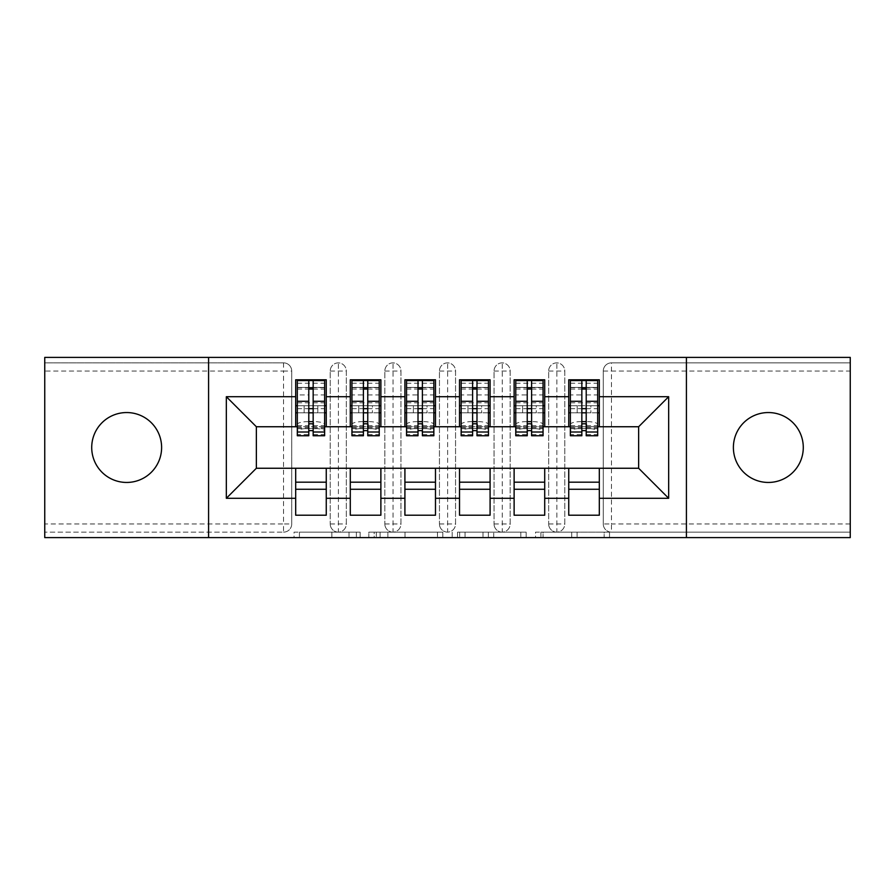 <?xml version="1.0" encoding="UTF-8"?>
<svg xmlns="http://www.w3.org/2000/svg" width="895" height="895" viewBox="0 0 895 895"><rect width="100%" height="100%" fill="white"/><g stroke="black" fill="none" stroke-linecap="round" stroke-linejoin="round"><path stroke-width="0.67" stroke-dasharray="4.47 3.36" d="M360.126 537.604L299.422 537.604L360.126 537.604L360.126 532.145L331.855 532.145L331.855 537.604L331.855 532.145L360.126 532.145L360.126 537.604L360.126 532.145L331.855 532.145L331.855 537.604L331.855 532.145L360.126 532.145L299.422 532.145L360.126 532.145M768.335 412.55A34.95 34.95 0 0 0 733.385 447.5A34.95 34.95 0 0 0 768.335 482.45A34.95 34.95 0 0 0 803.285 447.5A34.95 34.95 0 0 0 768.335 412.55M126.665 412.55A34.95 34.95 0 0 0 91.715 447.5A34.95 34.95 0 0 0 126.665 482.45A34.95 34.95 0 0 0 161.615 447.5A34.95 34.95 0 0 0 126.665 412.55M604.159 537.604L540.904 537.604L604.159 537.604L604.159 532.145L577.085 532.145L609.517 532.145L609.517 537.604L609.517 532.145L540.904 532.145L609.517 532.145L609.517 537.604L609.517 532.145L604.159 532.145L604.159 537.604M571.726 537.604L543.052 537.604L571.726 537.604L571.726 532.145L577.085 532.145L571.726 532.145L571.726 537.604L571.726 532.145L543.052 532.145L543.052 537.604L543.052 532.145L571.726 532.145L571.726 537.604M535.546 537.604L540.904 537.604L535.546 537.604L535.546 532.145L540.904 532.145L535.546 532.145L535.546 537.604M294.063 537.604L299.422 537.604L294.063 537.604L294.063 532.145L299.422 532.145L294.063 532.145L294.063 537.604M850.25 523.955L611.464 523.955L611.464 371.045L850.25 371.045L850.25 532.145L611.464 532.145L850.25 532.145L850.25 537.604L44.75 537.604L44.75 532.145L283.536 532.145L44.75 532.145L44.75 371.045L283.536 371.045L283.536 523.955L44.75 523.955M442.812 537.604L437.454 537.604L442.812 537.604L442.812 532.145L442.812 537.604M374.2 537.604L437.454 537.604L368.841 537.604L374.2 537.604L374.2 532.145L442.812 532.145L368.841 532.145L368.841 537.604L368.841 532.145L374.2 532.145L374.2 537.604M457.546 537.604L526.159 537.604L452.188 537.604L457.546 537.604L457.546 532.145L526.159 532.145L526.159 537.604L526.159 532.145L493.738 532.145L493.738 537.604M295.686 426.747L326.261 426.747L326.261 412.819L324.628 412.819L324.628 405.726L317.803 405.726L317.803 412.819L317.803 405.726L304.143 405.726L304.143 412.819L326.261 412.819L295.686 412.819L295.686 426.747L256.362 426.747L256.362 468.253L295.686 468.253L295.686 482.181L326.261 482.181L326.261 468.253L350.292 468.253L350.292 482.181L380.878 482.181L380.878 468.253L404.909 468.253L404.909 482.181L435.485 482.181L435.485 468.253L459.515 468.253L459.515 482.181L490.091 482.181L490.091 468.253L514.122 468.253L514.122 482.181L544.708 482.181L544.708 468.253L568.739 468.253L568.739 482.181L599.314 482.181L599.314 468.253L638.638 468.253L638.638 426.747L568.739 426.747L568.739 412.819L581.84 412.819L568.739 412.819L568.739 379.782L599.314 379.782L599.314 405.726L568.739 405.726L599.314 405.726L597.681 405.726L597.681 412.819L597.681 380.33M568.739 405.726L570.372 405.726L570.372 412.819L570.372 405.726L597.681 405.726L590.857 405.726L590.857 412.819L590.857 405.726L577.197 405.726L577.197 412.819L599.314 412.819L568.739 412.819L568.739 405.726L568.739 412.819M599.314 426.747L599.314 405.726M568.739 468.253L599.314 468.253M599.314 482.181L599.314 515.218L568.739 515.218L568.739 482.181M568.739 426.747L514.122 426.747L514.122 412.819L527.233 412.819L514.122 412.819L514.122 379.782L544.708 379.782L544.708 405.726L514.122 405.726L544.708 405.726L543.064 405.726L543.064 412.819L543.064 380.33M514.122 405.726L515.766 405.726L515.766 412.819L515.766 405.726L543.064 405.726L536.239 405.726L536.239 412.819L536.239 405.726L522.591 405.726L522.591 412.819L544.708 412.819L514.122 412.819L514.122 405.726L514.122 412.819M544.708 426.747L544.708 405.726M514.122 468.253L544.708 468.253M544.708 482.181L544.708 515.218L514.122 515.218L514.122 482.181M514.122 426.747L459.515 426.747L459.515 412.819L472.616 412.819L459.515 412.819L459.515 379.782L490.091 379.782L490.091 405.726L459.515 405.726L490.091 405.726L488.457 405.726L488.457 412.819L488.457 380.33M459.515 405.726L461.149 405.726L461.149 412.819L461.149 405.726L488.457 405.726L481.633 405.726L481.633 412.819L481.633 405.726L467.984 405.726L467.984 412.819L490.091 412.819L459.515 412.819L459.515 405.726L459.515 412.819M490.091 426.747L490.091 405.726M459.515 468.253L490.091 468.253M490.091 482.181L490.091 515.218L459.515 515.218L459.515 482.181M459.515 426.747L404.909 426.747L404.909 412.819L418.01 412.819L404.909 412.819L404.909 379.782L435.485 379.782L435.485 405.726L404.909 405.726L435.485 405.726L433.851 405.726L433.851 412.819L433.851 380.33M404.909 405.726L406.543 405.726L406.543 412.819L406.543 405.726L433.851 405.726L427.016 405.726L427.016 412.819L427.016 405.726L413.367 405.726L413.367 412.819L435.485 412.819L404.909 412.819L404.909 405.726L404.909 412.819M435.485 426.747L435.485 405.726M404.909 468.253L435.485 468.253M435.485 482.181L435.485 515.218L404.909 515.218L404.909 482.181M404.909 426.747L350.292 426.747L350.292 412.819L363.404 412.819L350.292 412.819L350.292 379.782L380.878 379.782L380.878 405.726L350.292 405.726L380.878 405.726L379.234 405.726L379.234 412.819L379.234 380.33M350.292 405.726L351.936 405.726L351.936 412.819L351.936 405.726L379.234 405.726L372.409 405.726L372.409 412.819L372.409 405.726L358.761 405.726L358.761 412.819L380.878 412.819L350.292 412.819L350.292 405.726L350.292 412.819M380.878 426.747L380.878 405.726M350.292 468.253L380.878 468.253M380.878 482.181L380.878 515.218L350.292 515.218L350.292 482.181M283.536 532.145A8.189 8.189 0 0 0 291.725 523.955L283.536 523.955L283.536 532.145A8.189 8.189 0 0 0 291.725 523.955L291.725 371.045A8.189 8.189 0 0 0 283.536 362.855L44.75 362.855L44.75 371.045M291.725 523.955L291.725 371.045A8.189 8.189 0 0 0 283.536 362.855L44.75 362.855L44.75 357.396L850.25 357.396L850.25 362.855L611.464 362.855A8.189 8.189 0 0 0 603.275 371.045L603.275 523.955L603.275 371.045A8.189 8.189 0 0 1 611.464 362.855L850.25 362.855L850.25 371.045M297.319 380.33L297.319 412.819L304.143 412.819L304.143 405.726L297.319 405.726L297.319 412.819L297.319 405.726L295.686 405.726L295.686 412.819L308.786 412.819L295.686 412.819L295.686 379.782L326.261 379.782L326.261 405.726L295.686 405.726L326.261 405.726L324.628 405.726L324.628 412.819L324.628 387.434L324.628 424.454A10.919 2.83 0 0 0 313.709 421.623L313.709 428.481A10.919 2.83 180 0 1 324.628 431.312L324.628 424.454M295.686 468.253L326.261 468.253M326.261 482.181L326.261 515.218L295.686 515.218L295.686 482.181M350.292 426.747L326.261 426.747M208.58 537.604L208.58 357.396M686.42 357.396L686.42 537.604M597.681 426.747L570.372 426.747M543.064 426.747L515.766 426.747M488.457 426.747L461.149 426.747M433.851 426.747L406.543 426.747M379.234 426.747L351.936 426.747M324.628 426.747L297.319 426.747M326.261 412.819L326.261 405.726M326.261 489.274L295.686 489.274M603.275 523.955A8.189 8.189 0 0 0 611.464 532.145L611.464 523.955L603.275 523.955A8.189 8.189 0 0 0 611.464 532.145M556.858 532.145A8.189 8.189 0 0 1 548.669 523.955A8.189 8.189 0 0 0 556.858 532.145A8.189 8.189 0 0 0 564.779 523.955L564.779 371.045A8.189 8.189 0 0 0 556.858 362.855A8.189 8.189 0 0 0 548.669 371.045L548.669 523.955L548.669 371.045A8.189 8.189 0 0 1 556.858 362.855A8.189 8.189 0 0 1 564.779 371.045L564.779 523.955A8.189 8.189 0 0 1 556.858 532.145L556.858 362.855M599.314 489.274L568.739 489.274M502.252 532.145A8.189 8.189 0 0 1 494.051 523.955A8.189 8.189 0 0 0 502.252 532.145A8.189 8.189 0 0 0 510.161 523.955L510.161 371.045A8.189 8.189 0 0 0 502.252 362.855A8.189 8.189 0 0 0 494.051 371.045L494.051 523.955L494.051 371.045A8.189 8.189 0 0 1 502.252 362.855A8.189 8.189 0 0 1 510.161 371.045L510.161 523.955A8.189 8.189 0 0 1 502.252 532.145L502.252 362.855M544.708 489.274L514.122 489.274M447.634 532.145A8.189 8.189 0 0 1 439.445 523.955A8.189 8.189 0 0 0 447.634 532.145A8.189 8.189 0 0 0 455.555 523.955L455.555 371.045A8.189 8.189 0 0 0 447.634 362.855A8.189 8.189 0 0 0 439.445 371.045L439.445 523.955L439.445 371.045A8.189 8.189 0 0 1 447.634 362.855A8.189 8.189 0 0 1 455.555 371.045L455.555 523.955A8.189 8.189 0 0 1 447.634 532.145L447.634 362.855M490.091 489.274L459.515 489.274M393.028 532.145A8.189 8.189 0 0 1 384.839 523.955A8.189 8.189 0 0 0 393.028 532.145A8.189 8.189 0 0 0 400.949 523.955L400.949 371.045A8.189 8.189 0 0 0 393.028 362.855A8.189 8.189 0 0 0 384.839 371.045L384.839 523.955L384.839 371.045A8.189 8.189 0 0 1 393.028 362.855A8.189 8.189 0 0 1 400.949 371.045L400.949 523.955A8.189 8.189 0 0 1 393.028 532.145L393.028 362.855M435.485 489.274L404.909 489.274M338.411 532.145A8.189 8.189 0 0 1 330.221 523.955A8.189 8.189 0 0 0 338.411 532.145A8.189 8.189 0 0 0 346.331 523.955L346.331 371.045A8.189 8.189 0 0 0 338.411 362.855A8.189 8.189 0 0 0 330.221 371.045L330.221 523.955L330.221 371.045A8.189 8.189 0 0 1 338.411 362.855A8.189 8.189 0 0 1 346.331 371.045L346.331 523.955A8.189 8.189 0 0 1 338.411 532.145L338.411 362.855M380.878 489.274L350.292 489.274M380.095 537.604L387.871 537.604L380.095 537.604L380.095 532.145L376.336 532.145L376.336 537.604L376.336 532.145L387.871 532.145L380.095 532.145L380.095 537.604M387.871 537.604L405.021 537.604L387.871 537.604L387.871 532.145L405.021 532.145L405.021 537.604L405.021 532.145L387.871 532.145L387.871 537.604M457.546 532.145L488.368 532.145L488.368 537.604L488.368 532.145L483.009 532.145L488.368 532.145L488.368 537.604L488.368 532.145L493.738 532.145M459.694 532.145L459.694 537.604L459.694 532.145M452.188 532.145L452.188 537.604L452.188 532.145M308.786 412.819L297.319 412.819L297.319 387.434L297.319 394.941L308.786 394.941L308.786 380.543M313.161 435.764L313.161 387.714L324.628 387.714M313.161 380.543L313.161 387.714M297.319 435.764L297.319 434.59L308.786 434.59L308.786 394.941M297.319 434.59L297.319 431.312A10.919 2.83 180 0 1 308.249 428.481L308.786 421.623M308.249 421.623A10.919 2.83 0 0 0 297.319 424.454L297.319 431.312M297.319 394.941L297.319 424.454M308.249 428.481L313.709 428.481M324.628 435.764L324.628 431.312M295.686 412.819L295.686 405.726M308.786 434.59L308.786 435.764M313.161 412.819L324.628 412.819L324.628 405.726L297.319 405.726L324.628 405.726L324.628 380.33M297.319 387.434L324.628 387.434L297.319 387.434M363.404 412.819L351.936 412.819L358.761 412.819L358.761 405.726L351.936 405.726L351.936 412.819L351.936 387.434L351.936 394.941L363.404 394.941L363.404 380.543M380.878 412.819L379.234 412.819L379.234 387.434L379.234 424.454A10.919 2.83 0 0 0 368.315 421.623L368.315 428.481A10.919 2.83 180 0 1 379.234 431.312L379.234 424.454M367.767 435.764L367.767 387.714L379.234 387.714M367.767 380.543L367.767 387.714M351.936 435.764L351.936 434.59L363.404 434.59L363.404 394.941M351.936 434.59L351.936 431.312A10.919 2.83 180 0 1 362.855 428.481L363.404 421.623M362.855 421.623A10.919 2.83 0 0 0 351.936 424.454L351.936 431.312M351.936 394.941L351.936 424.454M362.855 428.481L368.315 428.481M379.234 435.764L379.234 431.312M363.404 434.59L363.404 435.764M367.767 412.819L379.234 412.819L379.234 405.726L351.936 405.726L351.936 380.33M351.936 387.434L379.234 387.434L351.936 387.434M418.01 412.819L406.543 412.819L413.367 412.819L413.367 405.726L406.543 405.726L406.543 412.819L406.543 387.434L406.543 394.941L418.01 394.941L418.01 380.543M435.485 412.819L433.851 412.819L433.851 387.434L433.851 424.454A10.919 2.83 0 0 0 422.921 421.623L422.921 428.481A10.919 2.83 180 0 1 433.851 431.312L433.851 424.454M422.384 435.764L422.384 387.714L433.851 387.714M422.384 380.543L422.384 387.714M406.543 435.764L406.543 434.59L418.01 434.59L418.01 394.941M406.543 434.59L406.543 431.312A10.919 2.83 180 0 1 417.462 428.481L418.01 421.623M417.462 421.623A10.919 2.83 0 0 0 406.543 424.454L406.543 431.312M406.543 394.941L406.543 424.454M417.462 428.481L422.921 428.481M433.851 435.764L433.851 431.312M418.01 434.59L418.01 435.764M422.384 412.819L433.851 412.819L433.851 405.726L406.543 405.726L406.543 380.33M406.543 387.434L433.851 387.434L406.543 387.434M472.616 412.819L461.149 412.819L467.984 412.819L467.984 405.726L461.149 405.726L461.149 412.819L461.149 387.434L461.149 394.941L472.616 394.941L472.616 380.543M490.091 412.819L488.457 412.819L488.457 387.434L488.457 424.454A10.919 2.83 0 0 0 477.538 421.623L477.538 428.481A10.919 2.83 180 0 1 488.457 431.312L488.457 424.454M476.99 435.764L476.99 387.714L488.457 387.714M476.99 380.543L476.99 387.714M461.149 435.764L461.149 434.59L472.616 434.59L472.616 394.941M461.149 434.59L461.149 431.312A10.919 2.83 180 0 1 472.079 428.481L472.616 421.623M472.079 421.623A10.919 2.83 0 0 0 461.149 424.454L461.149 431.312M461.149 394.941L461.149 424.454M472.079 428.481L477.538 428.481M488.457 435.764L488.457 431.312M472.616 434.59L472.616 435.764M476.99 412.819L488.457 412.819L488.457 405.726L461.149 405.726L461.149 380.33M461.149 387.434L488.457 387.434L461.149 387.434M527.233 412.819L515.766 412.819L522.591 412.819L522.591 405.726L515.766 405.726L515.766 412.819L515.766 387.434L515.766 394.941L527.233 394.941L527.233 380.543M544.708 412.819L543.064 412.819L543.064 387.434L543.064 424.454A10.919 2.83 0 0 0 532.145 421.623L532.145 428.481A10.919 2.83 180 0 1 543.064 431.312L543.064 424.454M531.596 435.764L531.596 387.714L543.064 387.714M531.596 380.543L531.596 387.714M515.766 435.764L515.766 434.59L527.233 434.59L527.233 394.941M515.766 434.59L515.766 431.312A10.919 2.83 180 0 1 526.685 428.481L527.233 421.623M526.685 421.623A10.919 2.83 0 0 0 515.766 424.454L515.766 431.312M515.766 394.941L515.766 424.454M526.685 428.481L532.145 428.481M543.064 435.764L543.064 431.312M527.233 434.59L527.233 435.764M531.596 412.819L543.064 412.819L543.064 405.726L515.766 405.726L515.766 380.33M515.766 387.434L543.064 387.434L515.766 387.434M581.84 412.819L570.372 412.819L577.197 412.819L577.197 405.726L570.372 405.726L570.372 412.819L570.372 387.434L570.372 394.941L581.84 394.941L581.84 380.543M599.314 412.819L597.681 412.819L597.681 387.434L597.681 424.454A10.919 2.83 0 0 0 586.751 421.623L586.751 428.481A10.919 2.83 180 0 1 597.681 431.312L597.681 424.454M586.214 435.764L586.214 387.714L597.681 387.714M586.214 380.543L586.214 387.714M570.372 435.764L570.372 434.59L581.84 434.59L581.84 394.941M570.372 434.59L570.372 431.312A10.919 2.83 180 0 1 581.291 428.481L581.84 421.623M581.291 421.623A10.919 2.83 0 0 0 570.372 424.454L570.372 431.312M570.372 394.941L570.372 424.454M581.291 428.481L586.751 428.481M597.681 435.764L597.681 431.312M581.84 434.59L581.84 435.764M586.214 412.819L597.681 412.819L597.681 405.726L570.372 405.726L570.372 380.33M570.372 387.434L597.681 387.434L570.372 387.434M356.378 532.145L356.378 537.604L356.378 532.145M283.536 362.855L283.536 371.045L291.725 371.045M603.275 371.045L611.464 371.045L611.464 362.855M330.221 371.045L346.331 371.045M330.221 523.955L346.331 523.955M384.839 371.045L400.949 371.045M384.839 523.955L400.949 523.955M439.445 371.045L455.555 371.045M439.445 523.955L455.555 523.955M494.051 371.045L510.161 371.045M494.051 523.955L510.161 523.955M548.669 371.045L564.779 371.045M548.669 523.955L564.779 523.955M349.005 532.145L349.005 537.604L349.005 532.145M299.422 532.145L299.422 537.604L299.422 532.145M437.454 532.145L437.454 537.604L437.454 532.145M520.8 532.145L520.8 537.604L520.8 532.145M483.009 532.145L483.009 537.604L483.009 532.145M465.053 532.145L465.053 537.604L465.053 532.145M577.085 532.145L577.085 537.604L577.085 532.145M540.904 532.145L540.904 537.604L540.904 532.145M313.161 394.941L324.628 394.941M313.161 425.684L324.628 425.684M313.161 427.732L324.628 427.732M297.319 427.732L308.786 427.732M313.161 434.59L324.628 434.59M297.319 387.714L308.786 387.714M297.319 425.684L308.786 425.684M297.319 383.239L324.628 383.239M297.319 402.817L324.628 402.817M297.319 408.657L308.786 408.657M313.161 408.657L324.628 408.657M297.319 389.079L308.786 389.079M313.161 389.079L324.628 389.079M367.767 394.941L379.234 394.941M367.767 425.684L379.234 425.684M367.767 427.732L379.234 427.732M351.936 427.732L363.404 427.732M367.767 434.59L379.234 434.59M351.936 387.714L363.404 387.714M351.936 425.684L363.404 425.684M351.936 383.239L379.234 383.239M351.936 402.817L379.234 402.817M351.936 408.657L363.404 408.657M367.767 408.657L379.234 408.657M351.936 389.079L363.404 389.079M367.767 389.079L379.234 389.079M422.384 394.941L433.851 394.941M422.384 425.684L433.851 425.684M422.384 427.732L433.851 427.732M406.543 427.732L418.01 427.732M422.384 434.59L433.851 434.59M406.543 387.714L418.01 387.714M406.543 425.684L418.01 425.684M406.543 383.239L433.851 383.239M406.543 402.817L433.851 402.817M406.543 408.657L418.01 408.657M422.384 408.657L433.851 408.657M406.543 389.079L418.01 389.079M422.384 389.079L433.851 389.079M476.99 394.941L488.457 394.941M476.99 425.684L488.457 425.684M476.99 427.732L488.457 427.732M461.149 427.732L472.616 427.732M476.99 434.59L488.457 434.59M461.149 387.714L472.616 387.714M461.149 425.684L472.616 425.684M461.149 383.239L488.457 383.239M461.149 402.817L488.457 402.817M461.149 408.657L472.616 408.657M476.99 408.657L488.457 408.657M461.149 389.079L472.616 389.079M476.99 389.079L488.457 389.079M531.596 394.941L543.064 394.941M531.596 425.684L543.064 425.684M531.596 427.732L543.064 427.732M515.766 427.732L527.233 427.732M531.596 434.59L543.064 434.59M515.766 387.714L527.233 387.714M515.766 425.684L527.233 425.684M515.766 383.239L543.064 383.239M515.766 402.817L543.064 402.817M515.766 408.657L527.233 408.657M531.596 408.657L543.064 408.657M515.766 389.079L527.233 389.079M531.596 389.079L543.064 389.079M586.214 394.941L597.681 394.941M586.214 425.684L597.681 425.684M586.214 427.732L597.681 427.732M570.372 427.732L581.84 427.732M586.214 434.59L597.681 434.59M570.372 387.714L581.84 387.714M570.372 425.684L581.84 425.684M570.372 383.239L597.681 383.239M570.372 402.817L597.681 402.817M570.372 408.657L581.84 408.657M586.214 408.657L597.681 408.657M570.372 389.079L581.84 389.079M586.214 389.079L597.681 389.079M313.161 428.66L324.628 428.66M297.319 428.66L308.786 428.66M367.767 428.66L379.234 428.66M351.936 428.66L363.404 428.66M422.384 428.66L433.851 428.66M406.543 428.66L418.01 428.66M476.99 428.66L488.457 428.66M461.149 428.66L472.616 428.66M531.596 428.66L543.064 428.66M515.766 428.66L527.233 428.66M586.214 428.66L597.681 428.66M570.372 428.66L581.84 428.66"/><path stroke-width="1.34" d="M768.335 412.55A34.95 34.95 0 0 0 733.385 447.5A34.95 34.95 0 0 0 768.335 482.45A34.95 34.95 0 0 0 803.285 447.5A34.95 34.95 0 0 0 768.335 412.55M126.665 412.55A34.95 34.95 0 0 0 91.715 447.5A34.95 34.95 0 0 0 126.665 482.45A34.95 34.95 0 0 0 161.615 447.5A34.95 34.95 0 0 0 126.665 412.55M686.42 537.604L850.25 537.604L850.25 357.396L686.42 357.396L686.42 537.604L208.58 537.604L208.58 357.396L44.75 357.396L44.75 537.604L208.58 537.604M581.84 412.819L586.214 412.819M599.314 482.181L568.739 482.181M568.739 489.274L599.314 489.274M527.233 412.819L531.596 412.819M544.708 482.181L514.122 482.181M514.122 489.274L544.708 489.274M472.616 412.819L476.99 412.819M490.091 482.181L459.515 482.181M459.515 489.274L490.091 489.274M418.01 412.819L422.384 412.819M435.485 482.181L404.909 482.181M404.909 489.274L435.485 489.274M363.404 412.819L367.767 412.819M380.878 482.181L350.292 482.181M350.292 489.274L380.878 489.274M686.42 357.396L208.58 357.396M297.319 426.747L256.362 426.747L226.334 396.709L226.334 498.291L295.686 498.291L295.686 515.218L326.261 515.218L326.261 498.291L350.292 498.291L350.292 515.218L380.878 515.218L380.878 498.291L404.909 498.291L404.909 515.218L435.485 515.218L435.485 498.291L459.515 498.291L459.515 515.218L490.091 515.218L490.091 498.291L514.122 498.291L514.122 515.218L544.708 515.218L544.708 498.291L568.739 498.291L568.739 515.218L599.314 515.218L599.314 468.253L638.638 468.253L638.638 426.747L597.681 426.747M226.334 396.709L295.686 396.709L295.686 426.747M638.638 426.747L668.666 396.709L599.314 396.709L599.314 379.782L568.739 379.782L568.739 396.709L544.708 396.709L544.708 379.782L514.122 379.782L514.122 396.709L490.091 396.709L490.091 379.782L459.515 379.782L459.515 396.709L435.485 396.709L435.485 379.782L404.909 379.782L404.909 396.709L380.878 396.709L380.878 379.782L350.292 379.782L350.292 396.709L326.261 396.709L326.261 379.782L295.686 379.782L295.686 396.709M668.666 396.709L668.666 498.291L599.314 498.291M544.708 498.291L544.708 468.253L599.314 468.253M568.739 498.291L568.739 468.253M599.314 396.709L599.314 426.747M490.091 498.291L490.091 468.253L544.708 468.253M514.122 498.291L514.122 468.253M568.739 396.709L568.739 426.747L543.064 426.747M544.708 396.709L544.708 426.747M435.485 498.291L435.485 468.253L490.091 468.253M459.515 498.291L459.515 468.253M514.122 396.709L514.122 426.747L488.457 426.747M490.091 396.709L490.091 426.747M380.878 498.291L380.878 468.253L435.485 468.253M404.909 498.291L404.909 468.253M459.515 396.709L459.515 426.747L433.851 426.747M435.485 396.709L435.485 426.747M326.261 498.291L326.261 468.253L380.878 468.253M350.292 498.291L350.292 468.253M404.909 396.709L404.909 426.747L379.234 426.747M380.878 396.709L380.878 426.747M308.786 412.819L313.161 412.819M326.261 482.181L295.686 482.181M295.686 489.274L326.261 489.274M226.334 498.291L256.362 468.253L326.261 468.253M295.686 498.291L295.686 468.253M350.292 396.709L350.292 426.747L324.628 426.747M326.261 396.709L326.261 426.747M256.362 426.747L256.362 468.253M570.372 426.747L568.739 426.747M515.766 426.747L514.122 426.747M461.149 426.747L459.515 426.747M406.543 426.747L404.909 426.747M351.936 426.747L350.292 426.747M668.666 498.291L638.638 468.253M297.319 380.33L324.628 380.33L297.319 380.33L297.319 435.764L308.786 435.764L308.786 380.543L324.628 380.61L324.628 435.764L313.161 435.764L313.161 380.61M308.786 387.636L313.161 387.636M308.786 431.166A2.182 0.571 180 0 1 310.979 430.607A2.182 0.571 180 0 1 313.161 431.166M313.161 424.308A2.182 0.571 0 0 0 310.979 423.749A2.182 0.571 0 0 0 308.786 424.308M308.786 421.623L313.161 421.623M326.261 405.726L324.628 405.726M326.261 412.819L324.628 412.819M297.319 405.726L295.686 405.726M297.319 412.819L295.686 412.819M351.936 380.33L379.234 380.33L351.936 380.33L351.936 435.764L363.404 435.764L363.404 380.543L379.234 380.61L379.234 435.764L367.767 435.764L367.767 380.61M363.404 387.636L367.767 387.636M363.404 431.166A2.182 0.571 180 0 1 365.585 430.607A2.182 0.571 180 0 1 367.767 431.166M367.767 424.308A2.182 0.571 0 0 0 365.585 423.749A2.182 0.571 0 0 0 363.404 424.308M363.404 421.623L367.767 421.623M380.878 405.726L379.234 405.726M380.878 412.819L379.234 412.819M351.936 405.726L350.292 405.726M351.936 412.819L350.292 412.819M406.543 380.33L433.851 380.33L406.543 380.33L406.543 435.764L418.01 435.764L418.01 380.543L433.851 380.61L433.851 435.764L422.384 435.764L422.384 380.61M418.01 387.636L422.384 387.636M418.01 431.166A2.182 0.571 180 0 1 420.191 430.607A2.182 0.571 180 0 1 422.384 431.166M422.384 424.308A2.182 0.571 0 0 0 420.191 423.749A2.182 0.571 0 0 0 418.01 424.308M418.01 421.623L422.384 421.623M435.485 405.726L433.851 405.726M435.485 412.819L433.851 412.819M406.543 405.726L404.909 405.726M406.543 412.819L404.909 412.819M461.149 380.33L488.457 380.33L461.149 380.33L461.149 435.764L472.616 435.764L472.616 380.543L488.457 380.61L488.457 435.764L476.99 435.764L476.99 380.61M472.616 387.636L476.99 387.636M472.616 431.166A2.182 0.571 180 0 1 474.809 430.607A2.182 0.571 180 0 1 476.99 431.166M476.99 424.308A2.182 0.571 0 0 0 474.809 423.749A2.182 0.571 0 0 0 472.616 424.308M472.616 421.623L476.99 421.623M490.091 405.726L488.457 405.726M490.091 412.819L488.457 412.819M461.149 405.726L459.515 405.726M461.149 412.819L459.515 412.819M515.766 380.33L543.064 380.33L515.766 380.33L515.766 435.764L527.233 435.764L527.233 380.543L543.064 380.61L543.064 435.764L531.596 435.764L531.596 380.61M527.233 387.636L531.596 387.636M527.233 431.166A2.182 0.571 180 0 1 529.415 430.607A2.182 0.571 180 0 1 531.596 431.166M531.596 424.308A2.182 0.571 0 0 0 529.415 423.749A2.182 0.571 0 0 0 527.233 424.308M527.233 421.623L531.596 421.623M544.708 405.726L543.064 405.726M544.708 412.819L543.064 412.819M515.766 405.726L514.122 405.726M515.766 412.819L514.122 412.819M570.372 380.33L597.681 380.33L570.372 380.33L570.372 435.764L581.84 435.764L581.84 380.543L597.681 380.61L597.681 435.764L586.214 435.764L586.214 380.61M581.84 387.636L586.214 387.636M581.84 431.166A2.182 0.571 180 0 1 584.021 430.607A2.182 0.571 180 0 1 586.214 431.166M586.214 424.308A2.182 0.571 0 0 0 584.021 423.749A2.182 0.571 0 0 0 581.84 424.308M581.84 421.623L586.214 421.623M599.314 405.726L597.681 405.726M599.314 412.819L597.681 412.819M570.372 405.726L568.739 405.726M570.372 412.819L568.739 412.819M297.319 380.61L308.786 380.61M313.161 432.005L324.628 432.005M313.161 401.273L324.628 401.273M297.319 432.005L308.786 432.005M297.319 401.273L308.786 401.273M308.786 408.657L313.161 408.657M308.786 389.079L313.161 389.079M351.936 380.61L363.404 380.61M367.767 432.005L379.234 432.005M367.767 401.273L379.234 401.273M351.936 432.005L363.404 432.005M351.936 401.273L363.404 401.273M363.404 408.657L367.767 408.657M363.404 389.079L367.767 389.079M406.543 380.61L418.01 380.61M422.384 432.005L433.851 432.005M422.384 401.273L433.851 401.273M406.543 432.005L418.01 432.005M406.543 401.273L418.01 401.273M418.01 408.657L422.384 408.657M418.01 389.079L422.384 389.079M461.149 380.61L472.616 380.61M476.99 432.005L488.457 432.005M476.99 401.273L488.457 401.273M461.149 432.005L472.616 432.005M461.149 401.273L472.616 401.273M472.616 408.657L476.99 408.657M472.616 389.079L476.99 389.079M515.766 380.61L527.233 380.61M531.596 432.005L543.064 432.005M531.596 401.273L543.064 401.273M515.766 432.005L527.233 432.005M515.766 401.273L527.233 401.273M527.233 408.657L531.596 408.657M527.233 389.079L531.596 389.079M570.372 380.61L581.84 380.61M586.214 432.005L597.681 432.005M586.214 401.273L597.681 401.273M570.372 432.005L581.84 432.005M570.372 401.273L581.84 401.273M581.84 408.657L586.214 408.657M581.84 389.079L586.214 389.079"/></g></svg>
